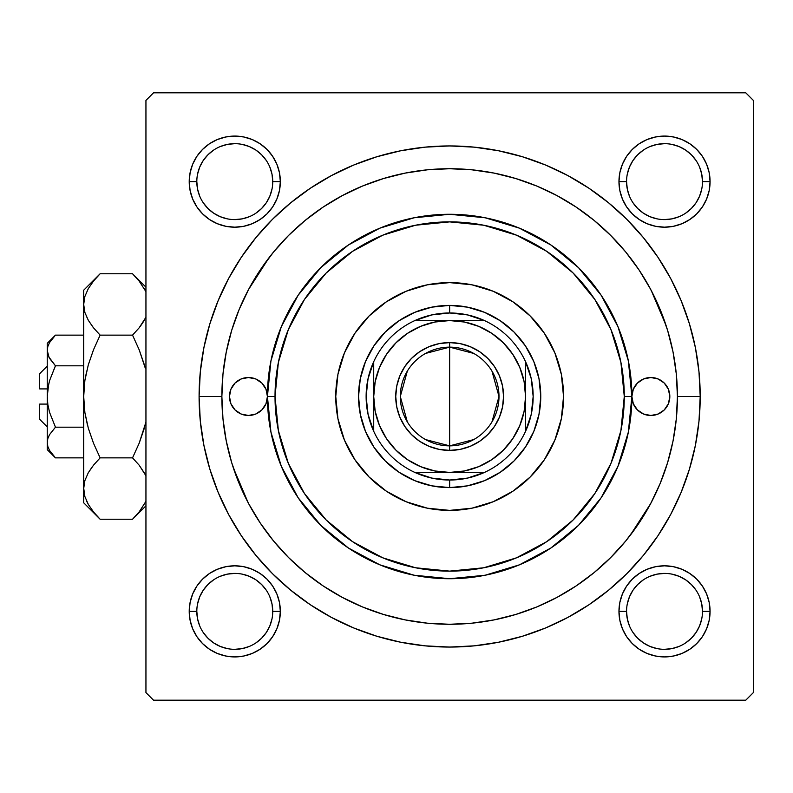 <?xml version="1.0" encoding="UTF-8"?>
<svg xmlns="http://www.w3.org/2000/svg" width="793" height="793" viewBox="0 0 793 793"><rect width="100%" height="100%" fill="white"/><g stroke="black" fill="none" stroke-linecap="round" stroke-linejoin="round"><path stroke-width="1.19" d="M272.742 611.383L272.742 611.373A37.965 37.965 0 0 0 234.778 573.408A37.965 37.965 0 0 0 196.813 611.373L189.22 611.373A45.558 45.558 0 0 1 234.778 565.815A45.558 45.558 0 0 1 280.335 611.373L272.742 611.373A37.965 37.965 0 0 1 234.778 649.328A37.965 37.965 0 0 1 196.813 611.373A37.965 37.965 0 0 1 234.778 573.408A37.965 37.965 0 0 1 272.742 611.373L272.009 603.959L269.848 596.842M196.813 181.617L196.813 181.627A37.965 37.965 0 0 0 234.778 219.592A37.965 37.965 0 0 0 272.742 181.627A37.965 37.965 0 0 0 234.778 143.672A37.965 37.965 0 0 0 196.813 181.627L189.22 181.627A45.558 45.558 0 0 1 234.778 136.079A45.558 45.558 0 0 1 280.335 181.627L272.742 181.627A37.965 37.965 0 0 1 234.778 219.592A37.965 37.965 0 0 1 196.813 181.627A37.965 37.965 0 0 1 234.778 143.672A37.965 37.965 0 0 1 272.742 181.627L272.009 174.222L269.848 167.105M626.559 181.617L626.559 181.627A37.965 37.965 0 0 0 664.514 219.592A37.965 37.965 0 0 0 702.479 181.627A37.965 37.965 0 0 0 664.514 143.672A37.965 37.965 0 0 0 626.559 181.627L618.966 181.627A45.558 45.558 0 0 1 664.514 136.079A45.558 45.558 0 0 1 710.072 181.627L702.479 181.627A37.965 37.965 0 0 1 664.514 219.592A37.965 37.965 0 0 1 626.559 181.627A37.965 37.965 0 0 1 664.514 143.672A37.965 37.965 0 0 1 702.479 181.627L701.746 174.222L699.595 167.105M702.479 611.383L702.479 611.373A37.965 37.965 0 0 0 664.514 573.408A37.965 37.965 0 0 0 626.559 611.373L618.966 611.373A45.558 45.558 0 0 1 664.514 565.815A45.558 45.558 0 0 1 710.072 611.373L702.479 611.373A37.965 37.965 0 0 1 664.514 649.328A37.965 37.965 0 0 1 626.559 611.373A37.965 37.965 0 0 1 664.514 573.408A37.965 37.965 0 0 1 702.479 611.373L701.746 603.959L699.595 596.842M700.199 396.5L677.42 396.5L700.199 396.5L699 371.937L695.392 347.621L689.414 323.772L681.128 300.616L670.62 278.393L657.972 257.299L643.331 237.553L626.817 219.334L608.598 202.82L588.852 188.169L567.758 175.531L545.534 165.013L522.379 156.736L498.529 150.759L474.204 147.151L449.651 145.942L425.088 147.151L400.762 150.759L376.913 156.736L353.767 165.013L331.533 175.531L310.45 188.169L290.694 202.82L272.475 219.334L255.97 237.553L241.32 257.299L228.681 278.393L218.164 300.616L209.887 323.772L203.91 347.621L200.302 371.937L199.093 396.5A250.558 250.558 0 0 1 449.651 145.942A250.558 250.558 0 0 1 700.199 396.5A250.558 250.558 0 0 1 449.651 647.058A250.558 250.558 0 0 1 199.093 396.5L200.302 421.063L203.91 445.379L209.887 469.228L218.164 492.384L228.681 514.607L241.32 535.701L255.97 555.447L272.475 573.666L290.694 590.18L310.45 604.831L331.533 617.469L353.767 627.987L376.913 636.264L400.762 642.241L425.088 645.849L449.651 647.058L474.204 645.849L498.529 642.241L522.379 636.264L545.534 627.987L567.758 617.469L588.852 604.831L608.598 590.18L626.817 573.666L643.331 555.447L657.972 535.701L670.62 514.607L681.128 492.384L689.414 469.228L695.392 445.379L699 421.063L700.199 396.5M221.871 396.5L199.093 396.5L221.871 396.5A227.779 227.779 0 0 1 449.651 168.721A227.779 227.779 0 0 1 677.42 396.5A227.779 227.779 0 0 1 449.651 624.279A227.779 227.779 0 0 1 221.871 396.5L222.972 418.823L226.253 440.938L231.675 462.616L239.208 483.671L248.764 503.872L260.263 523.043L273.575 541.004L288.583 557.558L305.146 572.576L323.098 585.888L342.279 597.377L362.48 606.942L383.525 614.466L405.213 619.898L427.318 623.179L449.651 624.279L471.974 623.179L494.089 619.898L515.767 614.466L536.811 606.942L557.023 597.377L576.194 585.888L594.145 572.576L610.709 557.558L625.717 541.004L639.039 523.043L650.528 503.872L660.083 483.671L667.617 462.616L673.049 440.938L676.33 418.823L677.42 396.5L676.33 374.177L673.049 352.062L667.617 330.384L660.083 309.329L650.528 289.128L639.039 269.957L625.717 251.996L610.709 235.442L594.145 220.424L576.194 207.112L557.023 195.623L536.811 186.058L515.767 178.534L494.089 173.102L471.974 169.821L449.651 168.721L427.318 169.821L405.213 173.102L383.525 178.534L362.48 186.058L342.279 195.623L323.098 207.112L305.146 220.424L288.583 235.442L273.575 251.996L260.263 269.957L248.764 289.128L239.208 309.329L231.675 330.384L226.253 352.062L222.972 374.177L221.871 396.5M666.031 325.358L651.192 290.367M269.134 257.586L248.556 289.514M745.757 92.801L153.535 92.801L745.757 92.801L753.35 100.394L753.35 692.606L753.35 100.394L745.757 92.801M145.942 692.606L145.942 100.394L153.535 92.801L145.942 100.394L145.942 692.606L153.535 700.199L145.942 692.606M745.757 700.199L153.535 700.199L745.757 700.199L753.35 692.606L745.757 700.199M233.261 467.642L248.11 502.633M630.157 535.414L650.736 503.486M190.102 172.745L189.22 181.627L190.102 172.745L189.22 181.627L190.102 190.518L192.689 199.063L196.902 206.943L202.562 213.842L209.471 219.512L217.341 223.715L225.896 226.312L234.778 227.185L243.669 226.312L252.214 223.715L260.084 219.512L266.993 213.842L272.653 206.943L276.866 199.063L279.463 190.518L280.335 181.627L279.463 172.745L276.866 164.201L272.653 156.32L266.993 149.421L260.084 143.751L252.214 139.538L243.669 136.951L234.778 136.079L225.896 136.951L217.341 139.538L209.471 143.751L202.562 149.421L196.902 156.32L192.689 164.201L190.102 172.745L189.22 181.627L190.102 190.518M190.102 602.482L189.22 611.373L190.102 602.482L189.22 611.373L190.102 620.255L192.689 628.799L196.902 636.68L202.562 643.579L209.471 649.249L217.341 653.462L225.896 656.049L234.778 656.921L243.669 656.049L252.214 653.462L260.084 649.249L266.993 643.579L272.653 636.68L276.866 628.799L279.463 620.255L280.335 611.373L279.463 602.482L276.866 593.937L272.653 586.057L266.993 579.158L260.084 573.488L252.214 569.285L243.669 566.688L234.778 565.815L225.896 566.688L217.341 569.285L209.471 573.488L202.562 579.158L196.902 586.057L192.689 593.937L190.102 602.482L189.22 611.373L190.102 620.255M619.839 172.745L618.966 181.627L619.839 172.745L618.966 181.627L619.839 190.518L622.426 199.063L626.639 206.943L632.308 213.842L639.208 219.512L647.088 223.715L655.633 226.312L664.514 227.185L673.406 226.312L681.95 223.715L689.831 219.512L696.73 213.842L702.4 206.943L706.603 199.063L709.2 190.518L710.072 181.627L709.2 172.745L706.603 164.201L702.4 156.32L696.73 149.421L689.831 143.751L681.95 139.538L673.406 136.951L664.514 136.079L655.633 136.951L647.088 139.538L639.208 143.751L632.308 149.421L626.639 156.32L622.426 164.201L619.839 172.745L618.966 181.627L619.839 190.518M619.839 602.482L618.966 611.373L619.839 602.482L618.966 611.373L619.839 620.255L622.426 628.799L626.639 636.68L632.308 643.579L639.208 649.249L647.088 653.462L655.633 656.049L664.514 656.921L673.406 656.049L681.95 653.462L689.831 649.249L696.73 643.579L702.4 636.68L706.603 628.799L709.2 620.255L710.072 611.373L709.2 602.482L706.603 593.937L702.4 586.057L696.73 579.158L689.831 573.488L681.95 569.285L673.406 566.688L664.514 565.815L655.633 566.688L647.088 569.285L639.208 573.488L632.308 579.158L626.639 586.057L622.426 593.937L619.839 602.482L618.966 611.373L619.839 620.255M709.2 190.518L710.072 181.627L709.2 190.518L710.072 181.627L709.2 172.745M673.406 136.951L664.514 136.079L673.406 136.951L664.514 136.079L655.633 136.951M655.633 226.312L664.514 227.185L655.633 226.312L664.514 227.185L673.406 226.312M279.463 190.518L280.335 181.627L279.463 190.518L280.335 181.627L279.463 172.745M243.669 136.951L234.778 136.079L243.669 136.951L234.778 136.079L225.896 136.951M225.896 226.312L234.778 227.185L225.896 226.312L234.778 227.185L243.669 226.312M279.463 620.255L280.335 611.373L279.463 620.255L280.335 611.373L279.463 602.482M243.669 566.688L234.778 565.815L243.669 566.688L234.778 565.815L225.896 566.688M225.896 656.049L234.778 656.921L225.896 656.049L234.778 656.921L243.669 656.049M709.2 620.255L710.072 611.373L709.2 620.255L710.072 611.373L709.2 602.482M673.406 566.688L664.514 565.815L673.406 566.688L664.514 565.815L655.633 566.688M655.633 656.049L664.514 656.921L655.633 656.049L664.514 656.921L673.406 656.049M272.009 618.778L269.848 625.895L266.339 632.457L261.621 638.216L255.861 642.945M227.373 648.605L220.256 646.444L213.684 642.935L207.935 638.216L203.216 632.457M197.546 603.959L199.707 596.842L203.216 590.279L207.935 584.53L213.674 579.812M255.881 579.812L261.621 584.53L266.339 590.279M696.076 632.467L691.357 638.216L685.608 642.935M657.11 648.605L649.992 646.444L643.43 642.935L637.671 638.216L632.953 632.457M627.283 603.959L629.444 596.842L632.953 590.279L637.671 584.53L643.42 579.812M685.618 579.812L691.357 584.53L696.076 590.27M696.076 202.73L691.357 208.47L685.618 213.188M643.42 213.188L637.671 208.47L632.953 202.721M627.283 174.222L629.444 167.105L632.953 160.543L637.671 154.784L643.43 150.065M671.919 144.395L679.046 146.556L685.608 150.065L691.357 154.784L696.076 160.533M272.009 189.041L269.848 196.158L266.339 202.721L261.621 208.47L255.881 213.188M213.674 213.188L207.935 208.47L203.216 202.721M197.546 174.222L199.707 167.105L203.216 160.543L207.935 154.784L213.694 150.055M242.182 144.395L249.309 146.556L255.871 150.065L261.621 154.784L266.339 160.543M626.559 611.373A37.965 37.965 0 0 0 664.514 649.328A37.965 37.965 0 0 0 702.479 611.373L710.072 611.373A45.558 45.558 0 0 1 664.514 656.921A45.558 45.558 0 0 1 618.966 611.373L626.559 611.373L627.283 618.778L629.444 625.895M664.504 649.328L671.919 648.605L679.046 646.444M696.085 632.457L699.595 625.895L701.746 618.778M685.608 579.802L679.046 576.293L671.919 574.132M664.534 573.408L657.11 574.132L649.992 576.293M196.813 611.373A37.965 37.965 0 0 0 234.778 649.328A37.965 37.965 0 0 0 272.742 611.373L280.335 611.373A45.558 45.558 0 0 1 234.778 656.921A45.558 45.558 0 0 1 189.22 611.373L196.813 611.373L197.546 618.778L199.707 625.895M234.768 649.328L242.182 648.605L249.309 646.444M255.871 579.802L249.309 576.293L242.182 574.132M234.787 573.408L227.373 574.132L220.256 576.293M272.742 181.627L280.335 181.627A45.558 45.558 0 0 1 234.778 227.185A45.558 45.558 0 0 1 189.22 181.627L196.813 181.627L197.546 189.041L199.707 196.158M213.684 213.198L220.256 216.707L227.373 218.868M234.768 219.592L242.182 218.868L249.309 216.707M234.787 143.672L227.373 144.395L220.256 146.556M702.479 181.627L710.072 181.627A45.558 45.558 0 0 1 664.514 227.185A45.558 45.558 0 0 1 618.966 181.627L626.559 181.627L627.283 189.041L629.444 196.158M643.43 213.198L649.992 216.707L657.11 218.868M664.504 219.592L671.919 218.868L679.046 216.707M696.085 202.721L699.595 196.158L701.746 189.041M664.534 143.672L657.11 144.395L649.992 146.556M631.872 396.5A18.982 18.982 0 0 1 650.855 377.518A18.982 18.982 0 0 1 669.827 396.5L668.39 403.766L664.276 409.922L658.111 414.035L650.855 415.482L643.589 414.035L637.433 409.922L633.31 403.766L631.872 396.5L624.279 396.5A174.629 174.629 0 0 1 449.651 571.129A174.629 174.629 0 0 1 275.022 396.5L267.429 396.5A182.221 182.221 0 0 0 449.651 578.721A182.221 182.221 0 0 0 631.872 396.5A182.221 182.221 0 0 1 449.651 578.721A182.221 182.221 0 0 1 267.429 396.5L265.982 403.766L261.868 409.922L255.713 414.035L248.447 415.482L241.181 414.035L235.025 409.922L230.912 403.766L229.464 396.5A18.982 18.982 0 0 1 248.447 377.518A18.982 18.982 0 0 1 267.429 396.5L270.928 360.954L281.297 326.766L298.138 295.264L320.798 267.647L348.414 244.987L379.916 228.146L414.095 217.778L449.651 214.279L485.197 217.778L519.385 228.146L550.887 244.987L578.494 267.647L601.163 295.264L617.995 326.766L628.363 360.954L631.872 396.5L633.31 389.234L637.433 383.078L643.589 378.965L650.855 377.518L658.111 378.965L664.276 383.078L668.39 389.234L669.827 396.5A18.982 18.982 0 0 1 650.855 415.482A18.982 18.982 0 0 1 631.872 396.5L628.363 432.046L617.995 466.234L601.163 497.736L578.494 525.353L550.887 548.013L519.385 564.854L485.197 575.222L449.651 578.721L414.095 575.222L379.916 564.854L348.414 548.013L320.798 525.353L298.138 497.736L281.297 466.234L270.928 432.046L267.429 396.5A182.221 182.221 0 0 1 449.651 214.279A182.221 182.221 0 0 1 631.872 396.5A182.221 182.221 0 0 0 449.651 214.279A182.221 182.221 0 0 0 267.429 396.5L275.022 396.5L278.373 430.569L288.315 463.33L304.453 493.514L326.171 519.98L352.627 541.698L382.821 557.836L415.582 567.778L449.651 571.129L483.72 567.778L516.471 557.836L546.664 541.698L573.131 519.98L594.849 493.514L610.987 463.33L620.919 430.569L624.279 396.5L620.919 362.431L610.987 329.67L594.849 299.486L573.131 273.02L546.664 251.302L516.471 235.164L483.72 225.222L449.651 221.871L415.582 225.222L382.821 235.164L352.627 251.302L326.171 273.02L304.453 299.486L288.315 329.67L278.373 362.431L275.022 396.5A174.629 174.629 0 0 1 449.651 221.871A174.629 174.629 0 0 1 624.279 396.5L631.872 396.5M563.536 396.5A113.885 113.885 0 0 0 554.872 352.935L561.345 374.286L563.536 396.5L561.345 418.714L554.862 440.085L544.345 459.771L530.18 477.029L512.922 491.194L493.226 501.721L471.865 508.204L449.651 510.385L427.427 508.204L406.066 501.721L386.379 491.194L369.112 477.029L354.957 459.771L344.43 440.085L337.947 418.714L335.756 396.5A113.885 113.885 0 0 1 449.651 282.615A113.885 113.885 0 0 1 563.536 396.5A113.885 113.885 0 0 1 449.651 510.385A113.885 113.885 0 0 1 335.756 396.5L337.947 374.286L344.43 352.915L354.957 333.229L369.112 315.971L386.379 301.806L406.066 291.279A113.885 113.885 0 0 0 369.151 315.931M554.862 352.905A113.885 113.885 0 0 0 530.21 316.001M530.14 315.931A113.885 113.885 0 0 0 493.246 291.289L512.922 301.806L530.18 315.971L544.345 333.229L554.862 352.915M493.216 291.279A113.885 113.885 0 0 0 406.075 291.279L427.427 284.796L449.651 282.615L471.865 284.796L493.226 291.279M369.082 316.001A113.885 113.885 0 0 0 344.44 352.905M229.464 396.5L230.912 389.234L235.025 383.078L241.181 378.965L248.447 377.518L255.713 378.965L261.868 383.078L265.982 389.234L267.429 396.5A18.982 18.982 0 0 1 248.447 415.482A18.982 18.982 0 0 1 229.464 396.5M231.675 462.616L239.208 483.671M515.767 614.466L536.811 606.942M667.617 330.384L660.083 309.329M383.525 178.534L362.48 186.058M533.828 431.362L525.402 447.123L514.072 460.921L500.264 472.251L484.513 480.677L467.424 485.861L449.651 487.606L431.878 485.861L414.779 480.677L399.028 472.251L385.22 460.921L373.89 447.123L365.474 431.362L360.29 414.273L358.535 396.5L360.29 378.727L365.474 361.638L373.89 345.877L385.22 332.079L399.028 320.749L414.779 312.323L431.878 307.139L449.651 305.394L467.424 307.139L484.513 312.323L500.264 320.749L514.072 332.079L525.402 345.877L533.828 361.638L539.012 378.727L540.757 396.5L539.012 414.273L533.828 431.362L525.402 447.123M354.957 459.771L369.112 477.029M512.922 491.194L530.18 477.029M544.345 333.229L530.18 315.971M386.379 301.806L369.112 315.971M365.474 361.638L373.89 345.877M385.22 332.079L399.028 320.749L414.779 312.323M484.513 312.323L500.264 320.749M514.072 332.079L525.402 345.877L533.828 361.638M514.072 460.921L500.264 472.251L484.513 480.677M414.779 480.677L399.028 472.251M385.22 460.921L373.89 447.123L365.474 431.362M335.756 396.5A113.885 113.885 0 0 0 344.42 440.065M344.44 440.095A113.885 113.885 0 0 0 369.082 476.999M369.151 477.069A113.885 113.885 0 0 0 493.216 501.721M493.246 501.711A113.885 113.885 0 0 0 530.14 477.069M530.21 476.999A113.885 113.885 0 0 0 554.862 440.095M239.912 379.55L238.683 380.214M237.9 412.281L241.181 414.035M258.994 412.281L261.868 409.922M265.982 403.766L266.23 403.141M661.392 380.719L658.111 378.965M640.308 380.719L637.433 383.078M633.31 389.234L633.072 389.859M659.389 413.45L660.609 412.786M473.728 439.58L449.651 445.854A49.354 49.354 0 0 0 498.995 396.5A49.354 49.354 0 0 0 449.651 347.146L449.651 342.596A53.904 53.904 0 0 1 503.555 396.5A53.904 53.904 0 0 1 449.651 450.404L449.651 347.146A49.354 49.354 0 0 1 498.995 396.5A49.354 49.354 0 0 1 449.651 445.854L425.573 439.58M425.573 353.42L449.651 347.146L473.728 353.42M491.957 371.084L498.995 396.5L491.957 421.916M373.721 431.293A83.523 83.523 0 0 1 373.721 361.707L368.051 378.697L366.128 396.5L368.051 414.303L373.721 431.293A83.523 83.523 0 0 0 414.858 472.43L431.838 478.1L449.651 480.023A83.523 83.523 0 0 1 414.858 472.43L484.444 472.43A83.523 83.523 0 0 1 449.651 480.023L467.454 478.1L484.444 472.43A83.523 83.523 0 0 0 525.571 431.293L531.251 414.303L533.164 396.5L531.251 378.697L525.571 361.707A83.523 83.523 0 0 1 525.571 431.293L525.571 361.707A83.523 83.523 0 0 0 484.444 320.57L467.454 314.9L449.651 312.977L449.651 305.394A91.106 91.106 0 0 0 358.535 396.5A91.106 91.106 0 0 0 449.651 487.606L449.651 480.023L449.651 487.606A91.106 91.106 0 0 1 358.535 396.5A91.106 91.106 0 0 1 449.651 305.394A91.106 91.106 0 0 1 540.757 396.5A91.106 91.106 0 0 1 449.651 487.606A91.106 91.106 0 0 0 540.757 396.5A91.106 91.106 0 0 0 449.651 305.394L449.651 312.977L431.838 314.9L414.858 320.57A83.523 83.523 0 0 1 484.444 320.57L414.858 320.57A83.523 83.523 0 0 0 373.721 361.707L373.721 431.293A83.523 83.523 0 0 0 414.858 472.43L449.651 472.43L464.46 470.963L478.704 466.651L491.829 459.633L503.337 450.186L512.774 438.678L519.792 425.554L524.114 411.309L525.571 396.5L524.114 381.691L519.792 367.446L512.774 354.322L503.337 342.814L491.829 333.367L478.704 326.349L464.46 322.037L449.651 320.57L434.832 322.037L420.597 326.349L407.463 333.367L395.965 342.814L386.518 354.322L379.5 367.446L375.178 381.691L373.721 396.5L375.178 411.309L379.5 425.554L386.518 438.678L395.965 450.186L407.463 459.633L420.597 466.651L434.832 470.963L449.651 472.43L484.444 472.43A83.523 83.523 0 0 0 525.571 431.293L525.571 361.707A83.523 83.523 0 0 0 484.444 320.57L414.858 320.57A83.523 83.523 0 0 0 373.721 361.707L373.721 396.5A75.93 75.93 0 0 1 449.651 320.57A75.93 75.93 0 0 1 525.571 396.5A75.93 75.93 0 0 1 449.651 472.43A75.93 75.93 0 0 1 373.721 396.5L373.721 431.293M449.651 342.596L460.168 343.627L470.279 346.7L479.596 351.676L487.764 358.386L494.465 366.554L499.451 375.872L502.524 385.983L503.555 396.5L502.524 407.017L499.451 417.128L494.465 426.446L487.764 434.614L479.596 441.324L470.279 446.3L460.168 449.373L449.651 450.404L439.134 449.373L429.023 446.3L419.695 441.324L411.527 434.614L404.826 426.446L399.841 417.128L396.778 407.017L395.737 396.5L396.778 385.983L399.841 375.872L404.826 366.554L411.527 358.386L419.695 351.676L429.023 346.7L439.134 343.627L449.651 342.596L449.651 445.854A49.354 49.354 0 0 1 400.296 396.5A49.354 49.354 0 0 1 449.651 347.146A49.354 49.354 0 0 0 400.296 396.5A49.354 49.354 0 0 0 449.651 445.854L449.651 450.404A53.904 53.904 0 0 1 395.737 396.5A53.904 53.904 0 0 1 449.651 342.596M407.344 421.916L400.296 396.5L407.344 371.084M39.65 419.279L39.65 404.093L39.65 419.279L47.243 426.872M47.243 404.093L39.65 404.093L47.243 404.093M55.431 365.781L49.543 380.69L55.46 365.811L83.691 365.811L55.46 365.811L49.553 358.396L47.848 354.501L47.243 350.476L47.828 346.501L49.533 342.596L55.46 335.132L83.691 335.132L55.46 335.132L49.553 342.546M49.097 357.544L47.243 350.476L47.838 354.471L47.243 350.476L47.828 346.501L49.533 342.596L55.46 335.132L47.243 343.349L47.243 396.5L48.7 383.981M53.934 456.272L55.46 457.868L83.691 457.868L55.46 457.868L49.553 450.454L47.848 446.558L47.243 442.524L47.828 438.559L49.533 434.653L55.46 427.189L49.543 412.31L47.838 404.509L47.243 396.5L47.243 442.524L47.828 438.559L49.533 434.653L55.46 427.189L49.543 434.633L55.46 427.189L83.691 427.189L55.46 427.189L49.543 412.31L47.838 404.509L47.243 396.5L47.838 388.55L49.543 380.699L55.46 365.811L49.543 380.69M97.846 516.887L100.126 519.237L132.54 519.237L100.126 519.237L93.515 511.931L88.32 504.407L84.901 496.616L83.691 488.557L83.691 502.792L83.691 290.208L83.691 304.443L84.871 296.503L88.261 288.692L93.505 281.089L100.126 273.763L132.54 273.763L139.152 281.069L145.942 291.655M87.438 424.998L84.891 412.538L83.691 396.5L84.871 380.581L88.271 364.939L93.534 349.703L100.126 335.132L132.54 335.132L139.142 349.703L132.54 335.132L139.152 327.826L145.942 317.24L139.172 327.806L132.54 335.132L100.126 335.132L93.515 327.826L88.32 320.303L84.901 312.511L83.691 304.443L84.881 312.442L83.691 304.443L84.871 296.503L88.261 288.692L93.505 281.089L98.649 275.27M134.661 275.934L132.54 273.763L100.126 273.763L83.691 290.208M86.358 316.427L86.625 317.022M139.172 327.806L132.54 335.132L139.162 327.816L144.385 320.253L140.321 326.339M144.395 364.939L139.162 349.753L145.228 367.992M93.098 327.301L88.32 320.303L84.901 312.511L83.691 304.443L83.691 488.557L84.871 480.617L88.261 472.797L93.505 465.194L100.126 457.868L132.54 457.868L100.126 457.868L93.515 465.174L100.126 457.868L93.515 443.247L88.291 428.131L84.891 412.538L83.691 396.5L84.871 380.581L88.271 364.939L93.534 349.703L88.291 364.869L84.881 380.531L86.695 371.025M83.691 396.5L84.881 412.469L83.691 396.5M145.942 422.094L139.162 443.247L145.942 422.084L139.142 443.297L132.54 457.868L139.152 465.174L145.278 474.412M83.691 502.792L100.126 519.237L93.515 511.931L88.32 504.407L84.901 496.616L83.691 488.557L84.871 480.617L88.261 472.797L92.365 466.641M83.691 488.111L84.901 496.616M145.942 501.345L139.172 511.911L134.086 517.66M132.54 335.132L139.162 349.753L132.54 335.132M93.515 465.174L100.126 457.868L93.515 443.247L88.271 428.061M86.705 501.305L88.261 504.308M83.691 488.557L84.871 496.497M88.291 364.869L93.515 349.753L100.126 335.132L93.515 327.826M98.035 275.914L93.515 281.069M93.534 349.703L100.126 335.132M139.142 443.297L132.54 457.868L139.152 465.174L145.942 475.76M145.942 501.354L139.172 511.911L132.54 519.237L145.942 505.835M134.622 517.095L139.152 511.931M139.568 465.699L139.172 465.194M144.376 428.131L139.162 443.247L132.54 457.868M145.942 287.165L132.54 273.763L139.152 281.069L145.942 291.646L144.405 288.692M47.243 449.651L55.46 457.868L49.553 450.454L47.848 446.558L47.243 442.524L47.243 449.651L47.243 442.524L47.828 446.499M47.243 442.306L47.243 343.349M49.543 412.291L49.265 411.28M48.75 356.84L55.46 365.811M39.65 388.907L39.65 373.721L39.65 388.907L47.243 388.907L39.65 388.907M39.65 373.721L47.243 366.128"/></g></svg>
